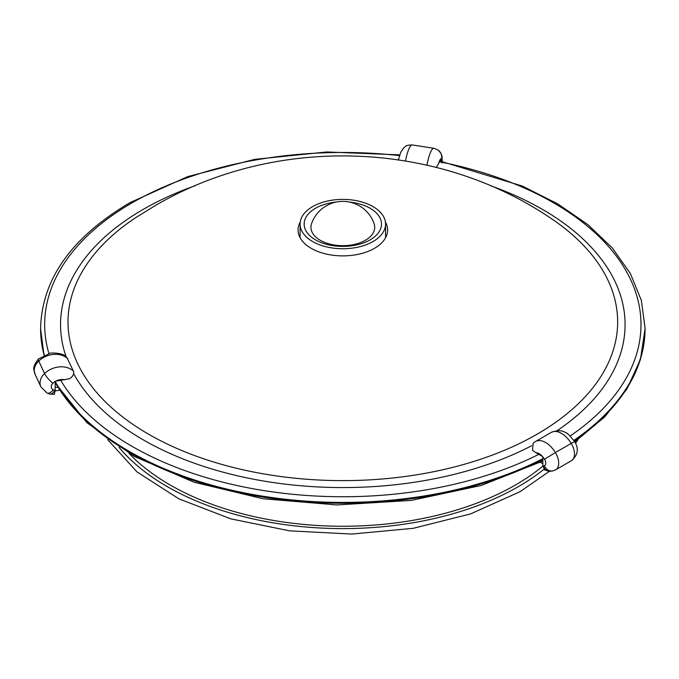 <?xml version="1.0" encoding="UTF-8"?>
<svg xmlns="http://www.w3.org/2000/svg" width="679" height="679" viewBox="0 0 679 679"><rect width="100%" height="100%" fill="white"/><g stroke="black" fill="none" stroke-linecap="round" stroke-linejoin="round"><path stroke-width="1.02" d="M373.043 241.52A42.735 24.673 180 0 1 326.472 246.867A42.735 24.673 180 0 1 300.084 224.07A42.735 24.673 180 0 1 312.603 206.62A42.735 24.673 180 0 1 359.183 201.273A42.735 24.673 180 0 1 385.562 224.07A42.735 24.673 180 0 1 373.043 241.52M349.643 202.096A38.669 22.322 180 0 1 379.722 217.39A38.669 22.322 180 0 1 370.165 239.857A38.669 22.322 180 0 1 315.48 239.857A38.669 22.322 180 0 1 315.48 208.283A38.669 22.322 180 0 1 336.003 202.096M374.095 223.68A31.879 18.409 180 0 1 365.37 240.29A31.879 18.409 180 0 1 327.796 243.506A31.879 18.409 180 0 1 311.559 223.68A33.076 33.076 0 0 1 374.095 223.68M300.228 222.067A44.772 25.853 0 0 0 298.056 230.028A44.772 25.853 0 0 0 311.169 248.31A44.772 25.853 0 0 0 374.485 248.31A44.772 25.853 0 0 0 387.599 230.028A44.772 25.853 0 0 0 385.426 222.067M441.902 163.087A5.33 1.129 98.8 0 0 441.579 158.81A11.195 2.368 98.8 0 0 440.968 158.767L440.824 158.852A11.195 2.368 98.8 0 0 439.619 160.626A11.195 2.368 98.8 0 0 438.405 164.055L436.495 166.966L435.511 167.246M67.662 358.665A20.353 16.05 155.1 0 0 52.071 354.582A20.353 16.05 155.1 0 0 38.762 361.033A9.158 2.156 -133 0 1 38.508 358.911L50.67 353.012C59.251 352.859 64.658 354.396 66.882 357.604L73.459 371.15C74.308 373.654 73.086 376.166 69.784 378.687L55.186 381.267L55.186 390.408L54.21 394.355L49.83 394.066A9.158 4.176 106.2 0 0 54.761 390.374A1.018 0.806 155.1 0 0 55.186 390.408M542.861 466.15A244.219 141.003 180 0 1 515.514 484.959A244.219 141.003 180 0 1 129.137 453.53M542.861 456.942L542.462 456.483A11.195 6.459 -120 0 0 539.16 453.742A11.195 6.459 -120 0 0 535.867 452.672L532.446 450.262L533.176 443.2L535.459 441.52A20.353 11.747 60 0 1 545.636 442.53A20.353 11.747 60 0 1 555.38 452.545L571.209 443.404A20.353 11.747 -120 0 0 561.465 433.389A20.353 11.747 -120 0 0 551.289 432.379C557.569 430.011 562.484 430.189 566.048 432.939C566.846 432.565 569.715 435.46 574.646 441.605L571.209 443.404A14.488 8.369 -120 0 1 571.514 460.651L555.685 469.792A14.488 8.369 60 0 0 555.38 452.545L544.524 459.25A11.195 6.459 -120 0 0 542.861 456.942L542.861 465.853A1.018 0.586 -120 0 0 543.175 465.938A11.195 6.459 -120 0 0 544.235 465.769A5.33 3.081 -120 0 0 544.524 459.25M535.867 452.672L542.462 456.483M438.405 164.055L440.824 158.852M542.861 463.774L540.297 462.297M544.235 465.769A9.158 7.401 -106.2 0 0 553.266 470.827L549.939 471.353L544.77 470.046L542.861 465.853M59.48 390.23L55.177 390.892M55.186 387.565L57.605 387.191M440.968 158.767L440.968 161.237M119.046 447.359A248.293 143.354 0 0 0 518.391 486.622A248.293 143.354 0 0 0 543.921 469.342M426.947 165.192A20.353 4.303 -81.2 0 1 430.766 151.773A20.353 4.303 -81.2 0 1 433.881 148.285L412.255 144.933A20.353 4.303 98.8 0 0 409.148 148.429A20.353 4.303 98.8 0 0 405.49 160.965M38.508 358.911C31.098 368.561 34.349 369.809 35.096 374.375A14.488 11.424 155.1 0 1 38.762 361.033L44.559 373.518A20.353 16.05 -24.9 0 1 57.868 367.067A20.353 16.05 -24.9 0 1 73.459 371.15M64.743 379.79A11.195 8.827 155.1 0 0 60.236 379.654A11.195 8.827 155.1 0 0 55.729 381.182M44.262 354.998A302.223 174.486 180 0 1 40.604 327.932L40.604 328.763A302.223 174.486 0 0 0 44.067 355.1M55.186 382.302A302.223 174.486 0 0 0 542.861 459.556M542.861 458.732A302.223 174.486 180 0 1 55.186 381.479M60.77 380.401A298.157 172.135 0 0 0 538.77 454.353M399.49 155.61A298.157 172.135 0 0 0 131.998 202.885A298.157 172.135 0 0 0 48.863 353.369M66.186 356.984A282.269 162.968 180 0 1 143.235 209.37A282.269 162.968 180 0 1 195.399 185.639M490.255 185.639A282.269 162.968 180 0 1 557.153 430.647M537.157 434.153A274.817 158.665 0 0 0 549.667 217.484C434.068 139.798 274.749 135.282 154.761 205.89L135.987 217.484A274.817 158.665 0 0 0 155.084 437.828A274.817 158.665 0 0 0 537.157 434.153M531.674 445.73A282.269 162.968 180 0 1 73.646 373.654M570.131 436.003A298.157 172.135 0 0 0 439.474 161.763M574.256 440.985A302.223 174.486 0 0 0 645.05 328.763L645.05 327.932A302.223 174.486 180 0 1 573.874 440.408M549.939 471.353A9.158 7.146 -91.8 0 1 543.175 465.938M35.096 374.375L40.893 386.86A14.488 11.424 -24.9 0 1 44.559 373.518A9.158 2.156 -133 0 0 52.92 383.202A5.33 4.201 155.1 0 0 53.31 389.822A11.195 8.827 155.1 0 0 54.761 390.374M55.186 381.496A11.195 8.827 155.1 0 0 52.92 383.202M53.31 389.822A9.158 4.728 115.7 0 1 46.97 392.971L49.83 394.066M433.881 148.285L438.21 150.11A9.158 8.895 126.8 0 1 441.579 158.81M300.084 224.07L300.084 237.735M107.732 439.669L136.988 471.913L178.883 498.827L230.826 518.866L289.653 530.851L351.756 534.067L413.316 528.296L470.539 513.91L519.919 491.757L549.336 471.353M412.255 144.933C404.115 145.247 406.067 146.63 403.963 147.555L400.839 152.054L398.344 160.083M535.459 441.52L551.289 432.379M40.604 328.763L43.982 355.134M55.186 382.99L86.887 422.661L134.153 456.373L194.092 482.234L263.087 498.751L336.937 504.938L411.168 500.423L481.224 485.477L542.861 460.99M40.604 327.932C42.064 278.806 71.847 237.064 129.961 202.681L187.786 176.582L254.684 159.353L326.743 151.969L399.736 154.863M645.05 327.932L641.341 300.322L630.35 273.484L612.416 248.098L588.031 224.741L557.807 203.921L522.448 186.105L439.822 161.008M645.05 328.763L640.441 359.505L626.819 389.203L604.7 416.914L574.807 441.876M553.266 470.827L555.685 469.792M574.646 441.605C579.009 448.675 577.965 455.023 571.514 460.651M40.893 386.86L46.97 392.971M438.21 150.11L441.129 153.649L442.054 156.45L442.267 161.492M577.914 439.669L575.52 443.226M385.562 224.07L385.562 237.735"/></g></svg>
